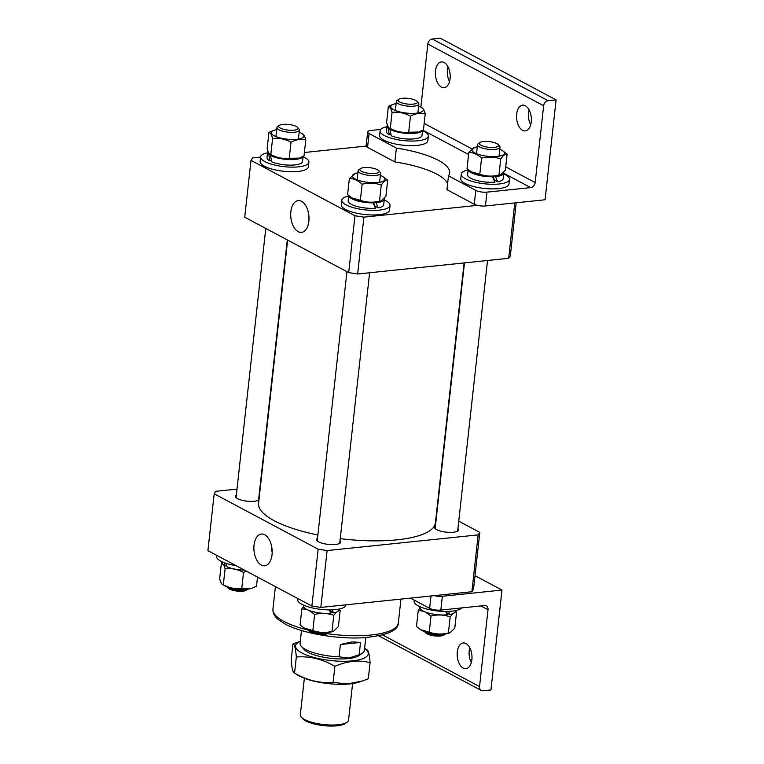 <?xml version="1.0" encoding="UTF-8"?>
<svg xmlns="http://www.w3.org/2000/svg" width="764" height="764" viewBox="0 0 764 764"><rect width="100%" height="100%" fill="white"/><g stroke="black" fill="none" stroke-linecap="round" stroke-linejoin="round"><path stroke-width="1.15" d="M298.17 231.654A15.958 9.053 -95.9 0 0 301.675 232.342A15.958 9.053 -95.9 0 0 309 218.284A15.958 9.053 -95.9 0 0 301.522 201.324A15.958 9.053 -95.9 0 0 298.38 200.598A15.958 9.053 -95.9 0 0 290.692 214.359A15.958 9.053 -95.9 0 0 298.17 231.654M348.69 272.605L244.719 217.224L251.003 160.373L354.964 215.754L363.912 217.148L357.638 273.999L348.69 272.605L354.964 215.754M516.187 202.775L510.333 255.806L508.681 258.299L357.638 273.999M251.003 160.373L252.655 157.871L260.639 157.05M304.387 152.504L366.157 146.086M477.424 205.354L363.912 217.148M508.681 258.299L514.793 202.918M308.284 212.153A15.337 8.7 -95.9 0 0 308.99 218.991M464.111 262.931L435.413 522.862A88.958 26.157 -173.7 0 1 340.247 538.649M317.872 535.001A88.958 26.157 -173.7 0 1 273.206 520.169A88.958 26.157 -173.7 0 1 258.576 503.333L287.636 240.077M435.423 526.071A12.128 3.562 6.3 0 0 434.477 527.255A12.128 3.562 6.3 0 0 436.597 529.624A12.128 3.562 6.3 0 0 449.929 532.374A12.128 3.562 6.3 0 0 458.591 529.92A12.128 3.562 6.3 0 0 457.932 528.564M317.499 538.324A12.128 3.562 6.3 0 0 316.563 539.508A12.128 3.562 6.3 0 0 318.683 541.877A12.128 3.562 6.3 0 0 332.015 544.627A12.128 3.562 6.3 0 0 340.677 542.173A12.128 3.562 6.3 0 0 340.009 540.816M236.334 495.091A12.128 3.562 6.3 0 0 235.388 496.275A12.128 3.562 6.3 0 0 237.508 498.634A12.128 3.562 6.3 0 0 249.245 501.337A12.128 3.562 6.3 0 0 258.958 499.837M261.355 565.083A15.958 9.053 -95.9 0 0 264.869 565.78A15.958 9.053 -95.9 0 0 272.185 551.723A15.958 9.053 -95.9 0 0 264.707 534.762A15.958 9.053 -95.9 0 0 261.565 534.026A15.958 9.053 -95.9 0 0 253.877 547.798A15.958 9.053 -95.9 0 0 261.355 565.083M471.875 591.737L478.149 534.886L479.802 532.393L473.518 589.245L471.875 591.737L320.823 607.428L311.874 606.043L318.158 549.182L214.187 493.802L215.84 491.309L236.993 489.113M318.158 549.182L327.107 550.577L320.823 607.428M478.149 534.886L327.107 550.577M458.744 521.182L479.802 532.393M311.874 606.043L207.913 550.663L214.187 493.802M271.468 545.591A15.337 8.7 -95.9 0 0 272.185 552.42M304.349 678.251L300.319 714.798A24.257 7.134 6.3 0 0 301.245 717.109A24.257 7.134 6.3 0 0 338.108 724.749A24.257 7.134 6.3 0 0 347.133 722.181A24.257 7.134 6.3 0 0 348.546 720.127L352.586 683.57M347.133 722.181L345.452 723.403A22.643 6.656 -173.7 0 1 337.029 725.8A22.643 6.656 -173.7 0 1 302.62 718.666L301.245 717.109M362.508 653.067L359.137 655.512A29.118 8.557 -173.7 0 1 348.308 658.597A29.118 8.557 -173.7 0 1 304.072 649.429L301.322 646.315A32.346 9.512 6.3 0 0 339.035 656.811L340.391 644.52L352.089 641.903L360.532 642.428L359.175 654.719A32.346 9.512 6.3 0 0 362.508 653.067A32.346 9.512 6.3 0 0 364.39 650.326L365.794 637.587M339.035 656.811L348.852 658.071L359.175 654.719M301.493 630.481L300.08 643.231A32.346 9.512 6.3 0 0 301.322 646.315M340.391 644.52L360.532 642.428M371.409 173.533A9.703 2.855 6.3 0 0 378.772 170.668A9.703 2.855 6.3 0 0 367.589 167.526A9.703 2.855 6.3 0 0 360.417 168.643A9.703 2.855 6.3 0 0 362.193 171.671A9.703 2.855 6.3 0 0 371.409 173.533M378.772 170.668L380.147 172.234A11.326 3.333 -173.7 0 1 380.587 173.304A11.326 3.333 -173.7 0 1 371.562 175.567A11.326 3.333 -173.7 0 1 358.077 170.821A11.326 3.333 -173.7 0 1 358.736 169.866L360.417 168.643M308.159 630.014A11.326 3.333 6.3 0 0 321.004 633.471A11.326 3.333 6.3 0 0 329.122 632.325L327.689 633.385A9.703 2.855 -173.7 0 1 320.517 634.502A9.703 2.855 -173.7 0 1 309.334 631.36L308.14 630.004M351.774 197.857L352.49 198.296A16.378 4.813 6.3 0 0 361.2 201.304A16.378 4.813 6.3 0 0 380.042 201.333L381.102 200.98L379.498 201.161C372.918 202.775 366.539 202.498 360.341 200.321L351.774 197.857L347.591 194.648L349.368 178.528C353.818 178.528 358.068 180.419 362.126 184.2C368.697 182.586 375.086 182.873 381.274 185.041C383.623 181.536 385.763 179.922 387.682 180.208L382.774 176.57A16.378 4.813 6.3 0 0 380.357 175.386M387.682 180.208L385.896 196.329L381.102 200.98M357.848 172.893A16.378 4.813 6.3 0 0 355.231 173.523A16.378 4.813 6.3 0 0 363.377 181.631A16.378 4.813 6.3 0 0 381.303 181.937A16.378 4.813 6.3 0 0 382.774 176.57M355.231 173.523L349.368 178.528M362.126 184.2L360.341 200.321M381.274 185.041L379.498 201.161M373.558 202.345L374.933 206.06L378.123 207.875L376.079 202.689L375.286 202.231M348.747 195.66L348.174 200.837A17.868 5.252 -173.7 0 0 350.934 204.122A17.868 5.252 -173.7 0 0 375.468 208.219L373.09 202.842A17.868 5.252 -173.7 0 1 351.545 198.592A17.868 5.252 -173.7 0 1 348.795 195.699M384.235 198.535A17.868 5.252 -173.7 0 1 384.311 199.223A17.868 5.252 -173.7 0 1 376.079 202.689M384.311 199.223L383.7 204.762A17.868 5.252 -173.7 0 1 378.123 207.875M373.09 202.842L372.278 202.374M300.3 641.244L292.937 643.995C294.522 644.176 295.649 648.512 296.317 657.002C309.601 655.961 322.465 659.074 334.89 666.342C347.114 660.975 358.841 659.752 370.082 662.684L368.305 678.757L362.47 680.991L347.458 683.952L333.114 682.414C319.839 683.455 306.975 680.342 294.551 673.065L297.941 675.204A36.596 10.763 6.3 0 0 299.373 676.016A36.596 10.763 6.3 0 0 359.5 681.994L362.337 681.039M300.29 641.302A36.596 10.763 6.3 0 0 301.914 652.972A36.596 10.763 6.3 0 0 350.246 661.041A36.596 10.763 6.3 0 0 364.6 648.407M370.082 662.684C369.413 654.223 368.286 649.887 366.701 649.686M292.937 643.995L291.17 660.067C291.838 668.557 292.965 672.893 294.551 673.065L296.317 657.002M334.89 666.342L333.114 682.414M374.923 206.92A14.153 4.164 6.3 0 0 376.089 206.719M348.699 196.042A24.257 7.134 6.3 0 0 341.823 200.139L341.317 204.742A24.257 7.134 6.3 0 0 341.833 206.519A24.257 7.134 6.3 0 0 367.56 214.77A24.257 7.134 6.3 0 0 389.544 210.071L390.051 205.459A24.257 7.134 6.3 0 0 389.535 203.682A24.257 7.134 6.3 0 0 384.235 199.967M341.823 200.139A24.257 7.134 6.3 0 0 342.339 201.916A24.257 7.134 6.3 0 0 368.076 210.157A24.257 7.134 6.3 0 0 390.051 205.459M304.282 628.104L304.989 628.533A16.378 4.813 6.3 0 0 313.708 631.541A16.378 4.813 6.3 0 0 332.541 631.58L333.601 631.217L331.996 631.408C325.416 633.022 319.037 632.735 312.848 630.567L304.282 628.104L300.09 624.895L301.875 608.774L307.338 609.739M338.662 610.608L340.181 610.455L338.395 626.576L333.601 631.217M330.545 612.747A16.378 4.813 6.3 0 0 332.598 612.451M308.971 610.436L314.625 614.447C321.205 612.833 327.584 613.11 333.782 615.287L336.303 612.155M340.181 610.455L339.025 609.443M303.528 606.568L301.875 608.774M314.625 614.447L312.848 630.567M333.782 615.287L331.996 631.408M329.79 609.882L330.21 611.095L333.41 612.909L332.225 609.825M329.294 609.882L330.755 613.253A17.868 5.252 -173.7 0 1 306.221 609.156A17.868 5.252 -173.7 0 1 303.461 605.871L303.537 605.136M339.063 609.061L338.987 609.796A17.868 5.252 -173.7 0 1 333.41 612.909M297.836 598.556L297.721 599.644A24.257 7.134 6.3 0 0 298.237 601.421A24.257 7.134 6.3 0 0 323.965 609.662A24.257 7.134 6.3 0 0 345.949 604.964L345.958 604.821M216.67 555.323L216.546 556.402A24.257 7.134 6.3 0 0 236.047 565.646M224.549 562.781L225.055 565.923A17.868 5.252 -173.7 0 1 222.286 562.638L222.372 561.903M226.259 563.374L227.118 566.917A17.868 5.252 -173.7 0 0 244.528 570.164M225.055 565.923L226.812 565.771M223.823 585.3A16.378 4.813 6.3 0 0 251.375 588.337L241.749 588.557C235.417 589.206 229.276 587.955 223.327 584.804L223.823 585.3M257.516 577.078L256.494 586.255L252.445 587.974M223.938 565.207L225.103 568.683L223.327 584.804C221.894 584.68 220.672 582.655 219.66 578.74L221.436 562.619L222.286 562.944M226.306 565.809A16.378 4.813 6.3 0 0 226.908 566.134M225.103 568.683C231.473 568.044 237.614 569.295 243.525 572.437L246.39 571.157M222.343 562.18L221.436 562.619M243.525 572.437L241.749 588.557M278.87 126.91A9.703 2.855 6.3 0 0 290.244 130.3A9.703 2.855 6.3 0 0 297.788 127.674A9.703 2.855 6.3 0 0 297.607 127.435A9.703 2.855 6.3 0 0 288.649 124.456A9.703 2.855 6.3 0 0 279.252 125.411A9.703 2.855 6.3 0 0 278.87 126.91M297.607 127.435L298.982 128.992A11.326 3.333 -173.7 0 1 299.202 129.278A11.326 3.333 -173.7 0 1 299.412 130.071A11.326 3.333 -173.7 0 1 289.098 132.258A11.326 3.333 -173.7 0 1 277.122 128.381A11.326 3.333 -173.7 0 1 276.912 127.588A11.326 3.333 -173.7 0 1 277.571 126.633L279.252 125.411M226.994 586.771A11.326 3.333 6.3 0 0 237.241 590.037A11.326 3.333 6.3 0 0 247.956 589.092L246.524 590.152A9.703 2.855 -173.7 0 1 237.126 591.097A9.703 2.855 -173.7 0 1 228.169 588.127L226.965 586.762M267.534 152.8A24.257 7.134 6.3 0 0 260.658 156.897L260.142 161.51A24.257 7.134 6.3 0 0 289.289 171.69A24.257 7.134 6.3 0 0 308.379 166.829L308.885 162.226A24.257 7.134 6.3 0 0 303.06 156.725M260.658 156.897A24.257 7.134 6.3 0 0 289.795 167.087A24.257 7.134 6.3 0 0 308.885 162.226M267.62 152.065L267.008 157.604A17.868 5.252 -173.7 0 0 269.768 160.879L268.852 154.309A17.868 5.252 -173.7 0 1 267.62 152.065A17.868 5.252 -173.7 0 1 267.992 151.177M303.002 156.496A17.868 5.252 -173.7 0 1 294.914 159.447A17.868 5.252 -173.7 0 1 270.38 155.35L271.831 161.882A17.868 5.252 -173.7 0 0 294.302 164.986A17.868 5.252 -173.7 0 0 302.534 161.519L303.098 156.458M268.852 154.309L269.94 154.213M270.38 155.35L271.64 155.245M269.768 160.879L271.535 160.727M271.325 155.063A16.378 4.813 6.3 0 0 298.877 158.1L289.241 158.32C282.909 158.96 276.769 157.709 270.819 154.557L271.325 155.063M276.683 129.66A16.378 4.813 6.3 0 0 274.056 130.291L268.938 132.373C270.361 132.497 271.583 134.521 272.605 138.437C278.965 137.806 285.106 139.058 291.027 142.2C296.136 139.535 301.054 138.771 305.781 139.898L303.996 156.018L299.946 157.737M272.605 138.437L270.819 154.557C269.396 154.433 268.174 152.418 267.152 148.493L268.938 132.373M274.056 130.291A16.378 4.813 6.3 0 0 272.165 131.227A16.378 4.813 6.3 0 0 282.202 138.399A16.378 4.813 6.3 0 0 302.936 137.501A16.378 4.813 6.3 0 0 301.608 133.328A16.378 4.813 6.3 0 0 299.182 132.143M291.027 142.2L289.241 158.32M305.781 139.898C304.769 135.982 303.547 133.967 302.114 133.834M399.83 102.042A9.703 2.855 6.3 0 0 411.901 104.219A9.703 2.855 6.3 0 0 417.058 101.354A9.703 2.855 6.3 0 0 415.731 100.39A9.703 2.855 6.3 0 0 406.543 98.241A9.703 2.855 6.3 0 0 398.693 99.33A9.703 2.855 6.3 0 0 399.83 102.042M417.058 101.354L418.433 102.911A11.326 3.333 -173.7 0 1 418.863 103.99A11.326 3.333 -173.7 0 1 410.774 106.282A11.326 3.333 -173.7 0 1 398.331 103.713A11.326 3.333 -173.7 0 1 396.354 101.507A11.326 3.333 -173.7 0 1 397.013 100.552L398.693 99.33M463.223 668.118A12.94 7.334 -95.9 0 0 465.916 668.701A12.94 7.334 -95.9 0 0 471.999 657.412A12.94 7.334 -95.9 0 0 465.935 643.536A12.94 7.334 -95.9 0 0 463.242 642.954A12.94 7.334 -95.9 0 0 457.158 654.232A12.94 7.334 -95.9 0 0 463.223 668.118M410.449 598.116L429.635 608.345L431.001 595.987M471.312 662.636A12.94 7.334 84.1 0 1 469.774 647.786M490.946 689.94L501.977 590.066L442.356 596.254L440.828 610.083L484.548 605.546A4.851 3.734 -62 0 1 486.324 605.871A4.851 3.734 -62 0 1 488.015 609.739L479.534 686.569A4.851 3.734 118 0 0 481.224 690.436A4.851 3.734 118 0 0 483.001 690.761L490.946 689.94M475.017 575.703L501.977 590.066M440.828 610.083A8.089 2.378 -173.7 0 1 429.635 608.345M434.334 595.643A8.089 2.378 6.3 0 0 442.356 596.254M480.995 145.275A9.703 2.855 6.3 0 0 493.066 147.462A9.703 2.855 6.3 0 0 498.224 144.587A9.703 2.855 6.3 0 0 496.896 143.622A9.703 2.855 6.3 0 0 487.709 141.474A9.703 2.855 6.3 0 0 479.868 142.562A9.703 2.855 6.3 0 0 480.995 145.275M498.224 144.587L499.599 146.153A11.326 3.333 -173.7 0 1 500.028 147.232A11.326 3.333 -173.7 0 1 491.949 149.515A11.326 3.333 -173.7 0 1 479.505 146.946A11.326 3.333 -173.7 0 1 477.519 144.74A11.326 3.333 -173.7 0 1 478.178 143.785L479.868 142.562M445.546 633.9L444.085 634.96A9.703 2.855 -173.7 0 1 436.244 636.049A9.703 2.855 -173.7 0 1 427.047 633.9A9.703 2.855 -173.7 0 1 425.729 632.936L424.526 631.58A11.326 3.333 6.3 0 0 425.901 632.506A11.326 3.333 6.3 0 0 436.282 634.979A11.326 3.333 6.3 0 0 445.517 633.9M414.231 600.141L414.107 601.22A24.257 7.134 6.3 0 0 414.623 602.997A24.257 7.134 6.3 0 0 437.915 611.028A24.257 7.134 6.3 0 0 461.685 607.915M446.186 611.458L446.606 612.671L449.795 614.485L448.621 611.401M445.679 611.458L447.15 614.839A17.868 5.252 -173.7 0 1 422.616 610.742A17.868 5.252 -173.7 0 1 419.847 607.456L419.933 606.721M455.459 610.637L455.382 611.372A17.868 5.252 -173.7 0 1 449.795 614.485M420.668 629.679L421.384 630.109A16.378 4.813 6.3 0 0 430.094 633.117A16.378 4.813 6.3 0 0 448.936 633.155L449.996 632.793L448.392 632.984C441.812 634.597 435.432 634.321 429.234 632.143L420.668 629.679L416.485 626.47L418.261 610.35L423.733 611.315M455.058 612.184L456.576 612.031L454.79 628.151L449.996 632.793M446.93 614.323A16.378 4.813 6.3 0 0 448.984 614.027M425.367 612.012L431.02 616.023C437.591 614.409 443.979 614.686 450.168 616.863L452.689 613.731M456.576 612.031L455.42 611.019M419.923 608.144L418.261 610.35M431.02 616.023L429.234 632.143M450.168 616.863L448.392 632.984M471.226 171.776L471.942 172.215A16.378 4.813 6.3 0 0 480.651 175.223A16.378 4.813 6.3 0 0 499.484 175.252L500.544 174.899L498.94 175.08C492.369 176.694 485.98 176.417 479.792 174.24L471.226 171.776L467.033 168.567L468.819 152.447C473.269 152.447 477.519 154.338 481.568 158.119C488.148 156.505 494.528 156.792 500.726 158.96C503.075 155.455 505.205 153.841 507.124 154.127L502.225 150.489A16.378 4.813 6.3 0 0 499.799 149.305M507.124 154.127L505.348 170.248L500.544 174.899M477.299 146.812A16.378 4.813 6.3 0 0 474.673 147.442A16.378 4.813 6.3 0 0 482.819 155.55A16.378 4.813 6.3 0 0 500.745 155.856A16.378 4.813 6.3 0 0 502.225 150.489M474.673 147.442L468.819 152.447M481.568 158.119L479.792 174.24M500.726 158.96L498.94 175.08M493 176.264L494.375 179.979L497.574 181.794L495.53 176.608L494.728 176.15M468.189 169.579L467.616 174.755A17.868 5.252 -173.7 0 0 470.385 178.041A17.868 5.252 -173.7 0 0 494.919 182.138L492.541 176.761A17.868 5.252 -173.7 0 1 470.996 172.511A17.868 5.252 -173.7 0 1 468.236 169.618M503.686 172.454A17.868 5.252 -173.7 0 1 503.762 173.142A17.868 5.252 -173.7 0 1 495.53 176.608M503.762 173.142L503.151 178.68A17.868 5.252 -173.7 0 1 497.574 181.794M492.541 176.761L491.72 176.293M494.365 180.839A14.153 4.164 6.3 0 0 495.54 180.638M468.151 169.961A24.257 7.134 6.3 0 0 461.275 174.058L460.759 178.661A24.257 7.134 6.3 0 0 461.275 180.438A24.257 7.134 6.3 0 0 487.012 188.689A24.257 7.134 6.3 0 0 508.986 183.99L509.502 179.378A24.257 7.134 6.3 0 0 508.986 177.601A24.257 7.134 6.3 0 0 503.677 173.886M461.275 174.058A24.257 7.134 6.3 0 0 461.79 175.835A24.257 7.134 6.3 0 0 487.518 184.076A24.257 7.134 6.3 0 0 509.502 179.378M530.684 124.838A12.94 7.334 84.1 0 1 529.146 109.987M525.307 105.738A12.94 7.334 -95.9 0 0 522.614 105.155A12.94 7.334 -95.9 0 0 516.531 116.434A12.94 7.334 -95.9 0 0 522.595 130.319A12.94 7.334 -95.9 0 0 525.288 130.902A12.94 7.334 -95.9 0 0 531.372 119.614A12.94 7.334 -95.9 0 0 525.307 105.738M449.518 81.595A12.94 7.334 84.1 0 1 447.971 66.745M444.142 62.495A12.94 7.334 -95.9 0 0 441.449 61.922A12.94 7.334 -95.9 0 0 435.365 73.201A12.94 7.334 -95.9 0 0 441.43 87.086A12.94 7.334 -95.9 0 0 444.123 87.659A12.94 7.334 -95.9 0 0 450.206 76.381A12.94 7.334 -95.9 0 0 444.142 62.495M420.868 107.141L427.83 44.045A4.851 3.734 -62 0 1 432.319 39.021L548.141 100.724L556.087 99.893L545.066 199.776L485.436 205.965A8.089 2.378 -173.7 0 1 474.253 204.227L475.781 190.398L448.478 175.854A64.692 19.024 6.3 0 0 449.633 172.931A64.692 19.024 6.3 0 0 396.382 148.101L394.854 161.93L367.551 147.385A8.089 2.378 -173.7 0 1 366.137 145.809L367.665 131.981A8.089 2.378 6.3 0 0 369.079 133.557L367.551 147.385M396.382 148.101L369.079 133.557M556.087 99.893L440.265 38.2L432.319 39.021M505.72 166.886L535.172 182.577L543.653 105.747L427.83 44.045M475.781 190.398A8.089 2.378 6.3 0 0 486.964 192.136L530.693 187.6L503.753 173.247M367.665 131.981A8.089 2.378 6.3 0 1 371.142 130.443L380.758 129.441M474.253 204.227L446.959 189.682L448.478 175.854M394.854 161.93A64.692 19.024 -173.7 0 1 447.618 183.656M548.141 100.724A4.851 3.734 118 0 0 543.653 105.747M535.172 182.577A4.851 3.734 -62 0 1 530.693 187.6M390.776 128.982A16.378 4.813 6.3 0 0 418.319 132.019L408.692 132.239C402.361 132.879 396.22 131.628 390.27 128.476L390.776 128.982M396.124 103.579A16.378 4.813 6.3 0 0 393.508 104.21L388.379 106.291C389.812 106.416 391.034 108.44 392.047 112.356C398.416 111.725 404.557 112.976 410.469 116.118C415.587 113.454 420.506 112.69 425.223 113.817L423.447 129.937L419.398 131.656M392.047 112.356L390.27 128.476C388.838 128.352 387.615 126.337 386.603 122.412L388.379 106.291M393.508 104.21A16.378 4.813 6.3 0 0 391.617 105.145A16.378 4.813 6.3 0 0 401.654 112.318A16.378 4.813 6.3 0 0 422.387 111.42A16.378 4.813 6.3 0 0 421.05 107.246A16.378 4.813 6.3 0 0 418.634 106.062M410.469 116.118L408.692 132.239M425.223 113.817C424.211 109.901 422.989 107.886 421.556 107.753M387.061 125.984L386.45 131.523A17.868 5.252 -173.7 0 0 389.22 134.808L388.303 128.228A17.868 5.252 -173.7 0 1 387.061 125.984A17.868 5.252 -173.7 0 1 387.443 125.095M422.444 130.415A17.868 5.252 -173.7 0 1 414.365 133.366A17.868 5.252 -173.7 0 1 389.831 129.269L391.273 135.801A17.868 5.252 -173.7 0 0 413.754 138.905A17.868 5.252 -173.7 0 0 421.986 135.438L422.54 130.377M388.303 128.228L389.382 128.132M389.831 129.269L391.082 129.164M389.22 134.808L390.977 134.645M386.985 126.719A24.257 7.134 6.3 0 0 380.1 130.816L379.593 135.429A24.257 7.134 6.3 0 0 408.73 145.609A24.257 7.134 6.3 0 0 427.821 140.748L428.327 136.145A24.257 7.134 6.3 0 0 422.511 130.644M380.1 130.816A24.257 7.134 6.3 0 0 409.237 141.006A24.257 7.134 6.3 0 0 428.327 136.145M327.183 633.681A63.078 18.546 6.3 0 0 398.321 622.975C398.512 630.51 386.976 635.428 363.702 637.72C337.478 639.392 301.971 633.28 285.087 623.997L278.306 619.547C274.572 616.596 272.777 613.129 272.929 609.128A63.078 18.546 6.3 0 0 283.95 621.418A63.078 18.546 6.3 0 0 308.178 630.052M382.678 634.979L479.534 686.569M488.015 609.739L480.852 605.928M424.163 123.443L471.856 148.846M468.59 154.519L422.922 130.195M486.964 192.136L485.436 205.965M272.929 609.128L275.412 586.618M398.321 622.975L400.957 599.11M339.732 543.357L369.604 272.758M379.593 182.3L380.587 173.304M317.222 540.874L346.942 271.669M357.084 179.817L358.077 170.821M364.609 648.349L367.073 649.849M258.566 500.124L287.293 239.896M298.428 139.058L299.412 130.071M236.057 497.641L265.776 228.436M275.919 136.575L276.912 127.588M301.608 133.328L302.916 134.13M417.87 112.976L418.863 103.99M395.36 110.493L396.354 101.507M378.801 635.877L481.224 690.436M457.646 531.104L487.527 260.505M499.035 156.219L500.028 147.232M435.146 528.621L464.483 262.892M476.535 153.736L477.519 144.74M421.05 107.246L422.358 108.049"/></g></svg>
